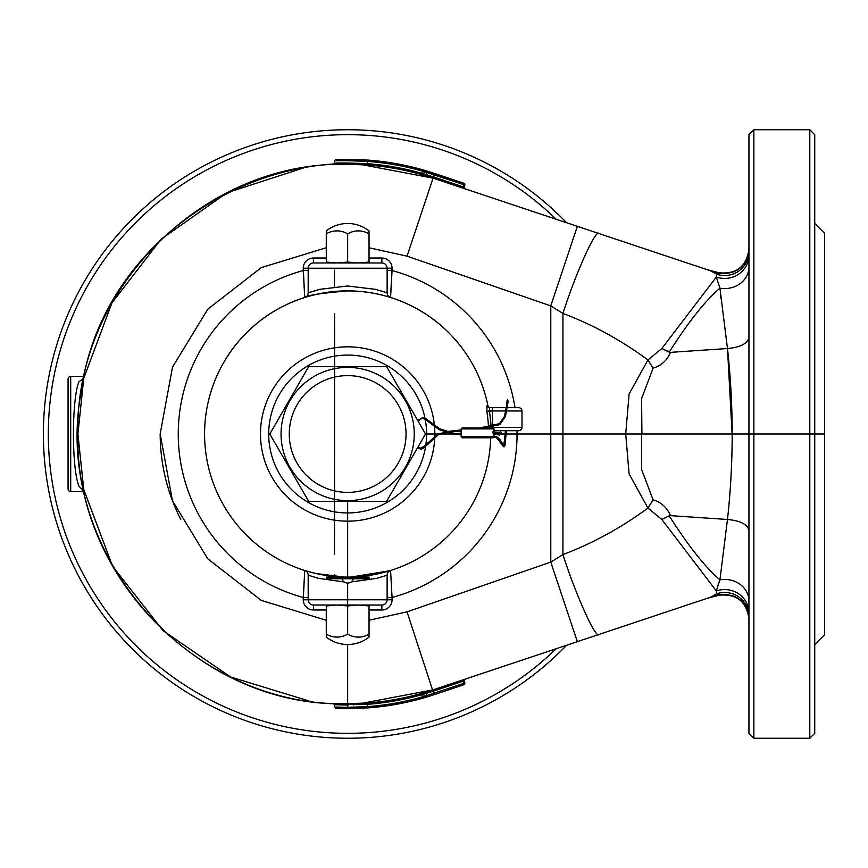 <?xml version="1.0" encoding="UTF-8"?>
<svg xmlns="http://www.w3.org/2000/svg" width="868" height="868" viewBox="0 0 868 868"><rect width="100%" height="100%" fill="white"/><g stroke="black" fill="none" stroke-linecap="round" stroke-linejoin="round"><path stroke-width="1.3" d="M347.656 644.512A34.568 34.568 0 0 0 369.041 637.101L369.041 634.139A27.158 23.523 -90 0 1 347.656 634.139A27.158 23.523 90 0 1 326.281 634.139L326.281 637.101A34.568 34.568 0 0 0 347.656 644.512L347.656 703.709L367.392 702.993A269.72 269.72 0 0 0 421.338 693.456L433.067 689.843C405.345 699.065 376.875 703.688 347.656 703.709C203.535 707.453 74.225 578.121 77.936 434C74.225 289.879 203.535 160.547 347.656 164.291L333.193 164.67L334.44 163.292C336.448 162.761 347.46 162.891 367.489 163.694L367.652 161.394C347.536 160.591 336.426 160.461 334.321 160.992L334.44 163.292C336.448 162.761 347.46 162.891 367.489 163.694A271.033 271.033 0 0 1 421.696 173.274L433.479 176.909L433.566 178.331L434.217 174.728L422.325 171.061A273.333 273.333 0 0 0 367.652 161.394C347.536 160.591 336.426 160.461 334.321 160.992L335.58 159.614L367.75 160.081A274.657 274.657 0 0 1 422.683 169.792L463.892 183.256L463.979 184.667L422.325 171.061A273.333 273.333 0 0 0 367.652 161.394L367.75 160.081A274.657 274.657 0 0 1 422.683 169.792L425.96 170.746L422.683 169.792L421.696 173.274L423.682 173.85L424.322 171.636L426.568 170.931L422.683 169.792L421.338 174.544A269.72 269.72 0 0 0 367.392 165.007L347.656 164.28C376.875 164.312 405.345 168.934 433.067 178.157L421.338 174.544A269.72 269.72 0 0 0 367.392 165.007C346.636 164.204 335.232 164.095 333.193 164.67L334.44 163.292L334.321 160.992L335.58 159.614L367.75 160.081A274.657 274.657 0 0 1 422.683 169.792A274.657 274.657 0 0 0 367.75 160.081L367.489 163.694A271.033 271.033 0 0 1 421.696 173.274L421.338 174.544A269.72 269.72 0 0 0 367.392 165.007L367.489 163.694L367.392 165.007A269.72 269.72 0 0 1 421.338 174.544L422.412 174.793L423.682 173.85L463.252 186.848L463.979 184.667L434.217 174.728L434.629 173.481L463.892 183.256L463.338 188.269L464.879 188.779L463.338 188.269L463.252 186.848L433.479 176.909L434.13 173.318L425.96 170.746L424.322 171.636L423.682 173.85L422.054 174.739L423.682 173.85L422.054 174.739L426.145 175.954L426.568 170.931L426.145 175.954L433.067 178.157L361.847 164.649L433.067 178.157L710.469 270.773L577.339 226.331L550.779 305.883L407.027 256.158L433.067 178.157L577.339 226.331L550.779 305.883L407.027 256.158L369.041 247.76L407.027 256.158L433.067 178.157C282.632 122.507 102.066 231.669 81.429 390.73C50.637 548.142 187.336 708.885 347.656 703.709C203.535 707.453 74.225 578.121 77.936 434C74.225 289.879 203.535 160.547 347.656 164.291C376.875 164.312 405.345 168.934 433.067 178.157C282.632 122.507 102.066 231.669 81.429 390.73C50.637 548.142 187.336 708.885 347.656 703.709L343.229 703.688L347.656 703.72L347.656 708.657L335.58 708.386L367.75 707.919A274.657 274.657 0 0 0 422.683 698.208L423.834 697.872M369.041 634.139L369.041 605.039M347.656 634.139L347.656 605.929L358.343 605.039L369.041 605.929M326.281 634.139L326.281 605.929L336.968 605.039L347.656 605.929M326.281 605.039L326.281 605.929M353.428 578.761L341.916 578.761A6.011 6.011 0 0 0 353.428 578.761L360.904 578.761M364.896 578.761L367.034 578.728M360.589 578.761L365.265 578.761M364.506 578.761L365.71 578.728M362.466 578.728L362.466 577.079L369.052 577.079L369.052 578.728L326.292 578.728L326.292 577.079L332.867 577.079L332.867 578.728M362.466 577.079L332.867 577.079M339.442 578.761L329.58 578.728M338.759 578.761L340.69 578.728M344.379 577.046L315.963 573.531L304.733 570.493A4.937 4.937 0 0 1 304.744 570.493A4.937 4.937 0 0 1 308.183 575.202L308.183 599.777A5.262 5.262 0 0 0 313.446 605.039L313.446 609.976A10.199 10.199 0 0 1 303.247 599.777L304.733 570.493L315.963 573.531L344.379 577.046M350.954 577.079L389.765 570.743M499.198 434.814L499.198 435.736L499.198 434.814M500.38 432.123L500.966 432.731M493.046 437.787L462.123 437.787L461.136 436.799L494.033 436.799L493.046 437.787M461.136 428.901L494.033 428.901L493.046 427.913L462.123 427.913L461.136 428.901L461.136 433.87M369.041 233.861L369.041 230.899A34.568 34.568 0 0 0 326.281 230.899L326.281 233.861A27.158 23.523 90 0 1 347.656 233.861A27.158 23.523 -90 0 1 369.041 233.861L369.041 262.071L358.343 262.961L347.656 262.071L336.968 262.961L326.281 262.071L326.281 262.961M326.281 233.861L326.281 262.071M347.656 233.861L347.656 262.071M369.041 262.961L369.041 262.071M556.182 219.257A299.319 299.319 0 0 0 48.337 434A299.319 299.319 0 0 0 556.182 648.743M566.62 222.751A304.256 304.256 0 0 0 43.4 434A304.256 304.256 0 0 0 566.62 645.25M551.451 564.124L577.339 641.669L599.029 634.432L433.067 689.843L433.479 691.091L423.682 694.15L424.322 696.364L463.979 683.333L463.892 684.744L434.13 694.682L434.716 693.109M83.74 489.671L77.936 434.206L83.773 489.671L112.59 566.261L163.086 630.678L230.573 676.986L308.845 700.91L230.573 676.986L163.086 630.678L112.59 566.261L83.643 489.194L112.59 566.261L163.086 630.678L230.573 676.986L308.845 700.91M362.119 703.297L433.067 689.843C405.345 699.065 376.875 703.688 347.656 703.709M83.74 378.329L77.936 433.826L83.74 378.329L78.912 381.79C71.653 399.171 71.577 468.742 78.945 486.21C71.577 468.742 71.653 399.171 78.912 381.79L83.74 378.329L111.95 302.878L161.188 239.123L227.047 192.75L303.67 167.893L227.047 192.75L161.188 239.123L111.95 302.878L83.74 378.329L111.95 302.878L161.188 239.123L227.047 192.75L303.67 167.893L227.047 192.75L161.188 239.123L111.95 302.878L83.74 378.329M347.656 705.033L334.44 704.707L333.193 703.33L343.229 703.688L333.193 703.33L334.44 704.707L334.321 707.008C336.426 707.539 347.536 707.409 367.652 706.606A273.333 273.333 0 0 0 422.325 696.939L424.322 696.364L425.96 697.254L434.13 694.682L422.683 698.208A274.657 274.657 0 0 1 367.75 707.919L367.489 704.306L334.44 704.707L334.321 707.008L347.656 707.333M423.682 694.15L422.054 693.261L424.463 693.923A1.313 0.673 73.7 0 0 423.454 692.848L422.054 693.261L423.682 694.15L421.696 694.725L422.683 698.208M423.085 694.324A1.313 0.901 74 0 0 421.859 693.315L421.338 693.456A269.72 269.72 0 0 1 367.392 702.993L367.489 704.306A271.033 271.033 0 0 0 421.696 694.725L421.338 693.456M370.083 702.787L366.752 703.047M366.502 703.058L365.059 703.156M369.041 620.24L407.027 611.842L550.779 562.117L562.931 554.565C575.799 594.981 596.023 639.738 599.029 634.432L711.207 596.978L716.447 593.864L716.339 590.945L661.828 519.476L647.929 508.051L629.083 473.895L625.709 433.978L629.105 393.996L647.929 359.949C621.021 340.126 592.692 324.621 562.931 313.435L550.779 305.883L562.931 313.435C575.788 273.019 596.023 228.262 599.029 233.568L710.469 270.773L599.029 233.568C596.023 228.262 575.788 273.019 562.931 313.435L562.931 554.565C592.692 543.379 621.021 527.874 647.929 508.051A82.232 7.747 122.9 0 0 653.094 499.849C661.405 502.409 667.188 507.671 670.432 515.635L669.185 515.842C688.324 545.929 705.239 567.26 719.93 579.824L727.482 519.476C733.742 462.481 733.742 405.497 727.492 348.524L670.432 352.365C667.188 360.329 661.405 365.58 653.094 368.151L641.593 398.629L641.593 469.447L653.094 499.849M321.344 262.961L381.866 262.961L381.866 258.024A10.199 10.199 0 0 1 392.065 268.223L390.557 297.496A4.937 4.937 0 0 0 390.578 297.507L390.567 297.507A4.937 4.937 0 0 0 390.578 297.507L391.392 297.767L390.567 297.507L392.065 270.523A169.401 169.401 0 0 1 514.995 407.689A169.401 169.401 0 0 0 392.065 270.523L387.128 270.523L392.065 270.523L392.065 268.223L387.128 268.223A5.262 5.262 0 0 0 381.866 262.961L381.866 258.024A10.199 10.199 0 0 1 392.065 268.223L387.128 268.223A5.262 5.262 0 0 0 381.866 262.961L313.446 262.961A5.262 5.262 0 0 0 308.183 268.223A5.262 5.262 0 0 1 313.446 262.961L321.344 262.961M506.228 434L517.057 434A169.401 169.401 0 0 0 517.024 430.712A169.401 169.401 0 0 1 392.065 597.477L392.065 599.777A10.199 10.199 0 0 1 381.866 609.976L381.866 605.039L313.446 605.039A5.262 5.262 0 0 1 308.183 599.777L303.247 599.777L303.247 597.477L308.183 597.477L303.247 597.477L304.733 570.493A4.937 4.937 0 0 1 308.183 575.202L318.578 578.359L344.249 581.972L318.578 578.359L308.183 575.202L308.183 599.777L387.128 599.777A5.262 5.262 0 0 1 381.866 605.039A5.262 5.262 0 0 0 387.128 599.777L387.128 575.202A4.937 4.937 0 0 1 390.578 570.493L392.065 597.477L387.128 597.477M347.656 290.921A143.079 143.079 0 0 0 204.577 434A143.079 143.079 0 0 0 347.656 577.079A143.079 143.079 0 0 0 490.691 437.787A143.079 143.079 0 0 1 347.656 577.079A143.079 143.079 0 0 1 204.577 434A143.079 143.079 0 0 1 487.892 405.573L487.067 405.573A2.637 2.593 -90 0 0 489.617 407.689L506.196 407.689L492.384 407.689L492.384 410.976L489.346 410.976A143.546 143.546 0 0 1 490.952 425.559A143.546 143.546 0 0 0 489.346 410.976L489.617 407.689L492.384 407.689L492.384 410.976L486.839 411.378L487.067 405.573L487.892 405.573A2.637 2.637 0 0 0 490.463 407.689A2.637 2.637 0 0 1 487.892 405.573A143.079 143.079 0 0 0 347.656 290.921C321.258 293.134 306.946 295.326 304.733 297.507L303.247 270.523L308.183 270.523L303.247 270.523L303.247 268.223A10.199 10.199 0 0 1 313.446 258.024L326.281 258.024L313.446 258.024L313.446 262.961L313.446 258.024A10.199 10.199 0 0 0 303.247 268.223L308.183 268.223L308.183 292.798L319.739 289.348L347.612 285.984L375.562 289.348L387.128 292.798L387.128 268.223A5.262 5.262 0 0 0 381.866 262.961A5.262 5.262 0 0 1 387.128 268.223L308.183 268.223L308.183 292.798L319.739 289.348L347.612 285.984L375.562 289.348L387.128 292.798A4.937 4.937 0 0 0 390.567 297.507A4.937 4.937 0 0 1 387.128 292.798L387.128 268.223L303.247 268.223L304.733 297.507A4.937 4.937 0 0 0 308.183 292.798A4.937 4.937 0 0 1 304.733 297.507C306.946 295.326 321.258 293.134 347.656 290.921A143.079 143.079 0 0 1 487.892 405.573A2.637 2.637 0 0 0 490.463 407.689A2.637 2.637 0 0 1 487.892 405.573A143.079 143.079 0 0 0 204.577 434A143.079 143.079 0 0 0 347.656 577.079L347.656 512.945A78.945 78.945 0 0 1 268.711 434A78.945 78.945 0 0 1 424.929 417.855A78.945 78.945 0 0 0 268.711 434A78.945 78.945 0 0 0 347.656 512.945L347.656 501.433M362.119 164.67L370.679 165.267L362.13 164.67M423.421 175.141L426.014 175.911L423.421 175.141M517.057 434L550.779 434L550.779 305.883L550.779 562.117L577.339 641.669M550.779 434L625.709 434L629.094 394.007L647.929 359.949L661.828 348.524L716.339 277.055L716.447 274.136L710.469 270.773A82.232 74.181 -71.5 0 0 718.4 272.888L718.4 272.888C714.397 271.641 714.397 271.641 718.4 272.888L719.225 273.149C736.661 274.689 746.567 266.791 748.943 249.452C746.567 266.791 736.661 274.689 719.225 273.149L718.4 272.888C714.397 271.641 714.397 271.641 718.4 272.888L710.469 270.773A82.232 74.181 -71.5 0 0 718.4 272.888L711.207 271.022L716.447 274.136L716.339 277.055L716.447 274.136L719.214 273.149L716.447 274.136L716.339 277.055L719.93 288.176C705.217 300.773 688.313 322.104 669.185 352.158L670.432 352.365C667.188 360.329 661.405 365.58 653.094 368.151L641.593 398.607L641.919 434L748.943 434L748.943 733.319L753.88 738.256L809.801 738.256L809.801 434L814.737 434L814.737 733.319L809.801 738.256M562.931 434L562.931 313.435C592.692 324.621 621.021 340.126 647.929 359.949A82.232 7.747 -122.9 0 1 653.094 368.151A82.232 7.747 -122.9 0 0 647.929 359.949L661.828 348.524L670.432 352.365L727.482 348.524L719.93 288.176C705.217 300.773 688.313 322.104 669.185 352.158L661.828 348.524L716.339 277.055A24.337 23.273 0 0 0 748.943 255.159A24.337 23.273 0 0 1 716.339 277.055L719.93 288.176A24.337 21.57 0 0 0 748.943 267.008L748.943 313.142L748.943 267.008A24.337 21.57 0 0 1 719.93 288.176L727.482 348.524C740.719 347.276 747.869 343.457 748.943 337.088C747.869 343.457 740.719 347.276 727.492 348.524L732.125 434M748.943 530.912C747.869 524.543 740.719 520.724 727.492 519.476L670.432 515.635M714.57 595.481L711.207 596.978L719.192 594.851L716.447 593.864A24.337 24 180 0 1 748.943 616.486M719.214 594.851L718.4 595.112C714.397 596.359 714.397 596.359 718.4 595.112C714.397 596.359 714.397 596.359 718.4 595.112A82.232 74.181 -108.5 0 0 710.469 597.227M748.943 600.992A24.337 21.57 180 0 0 719.93 579.824L716.339 590.945L716.447 593.864M719.832 580.074L717.738 585.976M720.516 294.274L720.972 298.549L720.516 294.274M714.581 272.53L716.447 274.136A24.337 24 0 0 0 748.943 251.514A24.337 24 0 0 1 716.447 274.136L714.581 272.53M661.828 519.476L669.185 515.842M748.943 434L748.943 134.681L748.943 434L753.88 434L753.88 738.256M748.943 314.9L748.943 337.088L748.943 314.9M814.737 631.806L814.737 624.808M814.737 243.192L814.737 236.194L814.737 243.192M814.737 522.927L814.737 506.044M814.737 361.956L814.737 345.073L814.737 361.956M814.737 434L814.737 134.681L814.737 434L824.6 434L824.6 233.351L824.6 634.649L814.737 644.512M719.225 594.851C736.672 593.321 746.578 601.22 748.943 618.548C746.578 601.22 736.672 593.321 719.225 594.851M716.339 590.945A24.337 23.273 180 0 1 748.943 612.841M425.515 434L386.586 501.433L308.726 501.433L269.796 434L308.726 366.567L386.586 366.567L425.515 434L426.6 434A78.945 78.945 0 0 0 425.179 419.114A78.945 78.945 0 0 1 425.928 444.242M425.667 446.109A78.945 78.945 0 0 1 347.656 512.945M321.344 605.039L322.983 605.039M387.128 575.202L376.734 578.359L351.095 581.961M518.695 430.712L494.033 430.712L518.695 430.712A3.288 3.288 0 0 0 521.983 427.425A3.288 3.288 0 0 1 518.695 430.712M507.52 407.689L510.471 407.689L507.52 407.689L507.661 405.182M507.205 407.689L518.695 407.689A3.288 3.288 0 0 1 521.983 410.976L506.565 410.976L521.983 410.976A3.288 3.288 0 0 0 518.695 407.689L507.205 407.689M491.049 427.425L521.983 427.425L521.983 410.976L521.983 427.425L492.384 427.425L492.384 426.264L492.384 427.913L488.521 427.533L491.049 427.425A143.546 143.546 0 0 0 491.006 426.557A143.546 143.546 0 0 1 491.049 427.425M493.154 427.425L490.594 427.544L493.154 427.425M70.699 491.559L84.153 491.559L70.699 491.559A2.637 2.637 0 0 1 68.073 488.934L68.073 379.066A2.637 2.637 0 0 1 70.699 376.441L84.153 376.441L70.699 376.441L70.699 491.559A2.637 2.637 0 0 1 68.073 488.934L68.073 379.066A2.637 2.637 0 0 1 70.699 376.441L70.699 491.559M84.294 491.559L78.945 486.21L84.294 491.559M334.332 704.566L334.321 706.997L334.332 704.566M359.732 708.386L361.945 708.277M363.366 708.201L364.31 708.147M424.018 697.829L425.005 697.536M425.689 697.34L424.322 696.364M431.624 172.493L430.419 172.114L431.624 172.493M429.085 171.69L428.423 171.484L429.085 171.69M427.75 171.289L426.568 170.931L427.75 171.289M364.31 159.853L363.366 159.799L364.31 159.853M361.945 159.723L359.732 159.614L361.945 159.723M809.801 434L809.801 129.744L753.88 129.744L748.943 134.681L753.88 129.744L809.801 129.744L814.737 134.681L809.801 129.744L809.801 434L753.88 434L753.88 129.744L753.88 434M347.656 599.777L347.656 605.039L313.446 605.039A5.262 5.262 0 0 1 308.183 599.777L347.656 599.777L347.656 583.036M625.709 434L641.919 434M498.981 434L505.241 434M426.6 434L437.722 434M441.638 434L452.76 434M486.839 411.378L487.067 405.573A2.637 2.593 -90 0 0 489.617 407.689L489.346 410.976L486.839 411.378A141.007 141.007 0 0 1 488.445 426.101A141.007 141.007 0 0 0 486.839 411.378M304.733 570.493A4.937 4.937 0 0 1 304.744 570.493L301.554 569.484L304.744 570.493M281.048 434A66.608 66.608 0 0 0 347.656 500.608A66.608 66.608 0 0 0 414.264 434A66.608 66.608 0 0 0 347.656 367.392A66.608 66.608 0 0 0 281.048 434A66.608 66.608 0 0 0 347.656 500.608A66.608 66.608 0 0 0 414.264 434A66.608 66.608 0 0 1 347.656 500.608A66.608 66.608 0 0 1 281.048 434M416.966 448.81C421.848 440.358 421.848 440.358 416.966 448.81L417.649 447.628L420.839 449.32L424.506 447.541L423.725 447.02M424.409 447.573L425.418 446.412L424.647 445.794L420.882 448.333L418.192 446.694L421.078 441.693M416.966 419.19C421.848 427.642 421.848 427.642 416.966 419.19L417.736 420.524L423.063 417.41L426.633 419.016L425.906 419.645M421.078 426.307L418.322 421.533L418.843 420.633L420.492 419.049L423.009 418.387L426.72 420.481L427.403 419.776L426.557 418.984M496.778 434.228L496.008 434.011L496.767 433.805M498.351 434.532L499.675 435.183M495.758 434.174L498.145 434.77L498.438 434.13M493.675 434.759L495.736 434.054M499.61 439.273L499.404 440.141L498.926 439.696M495.498 436.995L496.387 437.114L495.487 437.114M501.14 442.289L501.248 443.147L500.76 442.506M504.08 445.186L504.579 444.6L504.861 445.479M508.008 400.842L507.606 400.072L507.281 400.929M506.467 409.197L506.467 408.6L506.359 409.175M507.737 401.7L507.682 400.723L507.563 401.689M498.275 424.593L499.057 424.43L498.243 424.43M505.274 416.77L504.579 416.629M437.873 434.814L438.579 434.401L437.993 433.924L445.783 432.297M445.837 432.524L446.651 432.047M424.647 445.794L437.678 434.206M439.143 428.835L439.859 429.215L438.958 429.345M454.224 433.805L455.06 434.065L454.148 434.065M498.926 432.872L499.067 433.457M500.131 432.514L500.944 432.546L500.478 432.926M500.456 431.949L499.469 432.535L499.708 433.501L498.243 433.783M503.885 445.523L504.384 445.089L504.547 446.033M506.684 405.074L507.096 400.311L507.596 399.953L508.171 401.157L505.458 416.597L499.773 424.615L484.659 427.913M180.772 519.455C167.166 492.59 160.298 464.109 160.168 434L160.168 434C160.298 464.109 167.166 492.59 180.772 519.455M407.027 611.842L432.98 691.254M326.281 247.738L261.301 267.594L207.767 309.203L172.482 367.186L160.168 434L172.482 500.814L207.767 558.797L261.301 600.406L326.281 620.262L261.301 600.406L207.767 558.797L172.482 500.814L160.168 434L172.482 367.186L207.767 309.203L261.301 267.594L326.281 247.738M381.866 609.976L369.041 609.976M326.281 609.976L313.446 609.976A10.199 10.199 0 0 1 303.247 599.777L308.183 599.777A5.262 5.262 0 0 0 313.446 605.039L313.446 609.976L326.281 609.976M303.247 597.477A169.401 169.401 0 0 1 303.247 270.523A169.401 169.401 0 0 0 303.247 597.477M369.041 258.024L381.866 258.024L369.041 258.024M347.656 346.831A87.169 87.169 0 0 1 434.445 425.863A87.169 87.169 0 0 0 347.656 346.831A87.169 87.169 0 0 0 260.487 434A87.169 87.169 0 0 0 347.656 521.169A87.169 87.169 0 0 1 260.487 434A87.169 87.169 0 0 1 347.656 346.831M434.825 434A87.169 87.169 0 0 0 434.553 427.154A87.169 87.169 0 0 1 434.814 435.552M434.781 436.799A87.169 87.169 0 0 1 347.656 521.169M381.866 605.039A5.262 5.262 0 0 0 387.128 599.777L392.065 599.777M505.556 410.976L492.384 410.976L492.384 425.255L492.384 410.976L505.556 410.976M463.979 683.333L463.338 679.731M463.252 681.152L433.479 691.091L434.13 694.682M426.025 693.456L426.687 695.659M353.482 704.968A1.313 0.553 88.9 0 0 352.907 703.666M348.654 705.033A1.313 0.749 89.9 0 0 347.905 703.72M344.129 705.011A1.313 0.922 90.9 0 0 343.229 703.688A1.313 0.922 90.9 0 1 344.129 705.011M340.126 704.925A1.313 1.085 91.8 0 0 339.073 703.579A1.313 1.085 91.8 0 1 340.126 704.925M335.58 159.614L334.321 160.992L335.58 159.614M425.96 170.746L424.322 171.636L425.96 170.746M434.629 173.481L434.716 174.891L434.629 173.481M289.272 434A58.384 58.384 0 0 0 347.656 492.384A58.384 58.384 0 0 0 406.04 434A58.384 58.384 0 0 0 347.656 375.616A58.384 58.384 0 0 0 289.272 434M493.675 433.772L498.351 433.805L499.686 435.345M503.874 445.534L499.827 439.447L496.941 436.854L494.033 436.365M493.87 437.331L496.615 437.776L500.706 442.973C503.028 446.423 504.189 447.584 504.189 446.467L505.024 445.262L506.424 430.712M503.841 445.544L505.426 430.712M507.552 400.94L504.482 416.401L499.425 423.682L479.928 427.913M461.136 430.951L449.906 432.047M447.855 432.438L438.231 434.879L425.418 446.412M461.158 434.347L454.452 434.542L439.251 429.693L426.72 420.481M427.403 419.776L439.555 428.749L454.756 433.599L461.158 433.36M492.731 432.904L496.225 433.533M499.469 432.535L492.731 431.917M501.151 432.655L499.708 433.501M494.033 428.901L494.033 432.004M494.033 432.991L494.033 433.772M494.033 434.759L494.033 436.799M461.136 434.358L461.136 436.799M447.91 431.418L461.136 429.964M748.943 618.938C746.599 601.632 736.726 593.712 719.322 595.177L707.181 598.323M719.322 272.823L707.181 269.677L719.322 272.823C736.726 274.288 746.599 266.368 748.943 249.062C746.599 266.368 736.726 274.288 719.322 272.823M824.6 233.351L814.737 223.488L824.6 233.351M464.109 684.678L464.933 683.018L464.206 680.827L465.042 679.167M432.958 695.073L429.703 696.114M428.325 696.537L426.568 697.069M334.625 313.413L334.505 554.576L334.625 313.413M334.495 574.605L334.495 576.471L334.495 574.605M464.933 184.982L464.206 187.173L465.042 188.833L464.206 187.173L464.933 184.982L464.109 183.322L464.933 184.982M334.473 270.176L334.495 286.136L334.473 270.176M432.785 172.873L430.354 172.092L432.785 172.873"/></g></svg>
